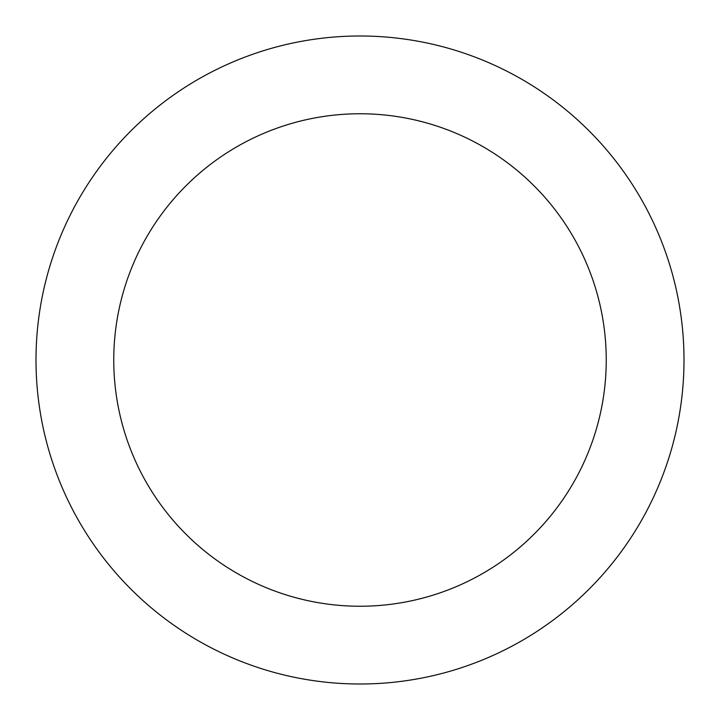 <?xml version="1.0" encoding="UTF-8"?>
<svg xmlns="http://www.w3.org/2000/svg" width="720" height="720" viewBox="0 0 720 720"><rect width="100%" height="100%" fill="white"/><g stroke="black" fill="none" stroke-linecap="round" stroke-linejoin="round"><path stroke-width="1.08" d="M606.24 360A246.24 246.24 0 0 0 360 113.76A246.24 246.24 0 0 0 113.76 360A246.24 246.24 0 0 0 360 606.24A246.24 246.24 0 0 0 606.24 360M684 360A324 324 0 0 0 360 36A324 324 0 0 0 36 360A324 324 0 0 0 360 684A324 324 0 0 0 684 360"/></g></svg>
